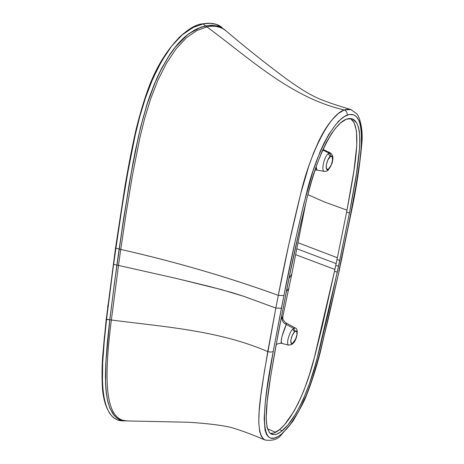 <?xml version="1.0" encoding="UTF-8"?>
<svg xmlns="http://www.w3.org/2000/svg" width="464" height="464" viewBox="0 0 464 464"><rect width="100%" height="100%" fill="white"/><g stroke="black" fill="none" stroke-linecap="round" stroke-linejoin="round"><path stroke-width="0.7" d="M105.461 404.411L104.934 402.636M102.254 383.954L102.063 376.803M102.219 367.012L102.312 364.565M103.072 352.037L104.516 335.681M107.654 307.446L107.99 304.697M113.367 263.999L113.645 264.358L112.572 272.107L112.207 271.834L112.572 272.107L106.552 319.441L109.736 319.795L107.271 343.279L105.769 363.503L105.403 376.71L105.891 389.435L107.625 401.035L109.759 407.972L113.871 415.141L116.853 417.994L119.66 419.636L116.963 418.076L114.08 415.39L109.8 408.076L107.625 401.053L106.239 392.886L105.537 383.815L105.757 363.793L107.37 342.252L109.736 319.795L106.192 319.151L106.552 319.441L104.249 341.55L102.672 362.778L102.428 382.614L103.072 391.68L104.383 399.898L106.459 407.067L109.365 412.919L111.934 416.179L114.904 418.609L117.549 419.926L124.039 420.871L122.264 420.877C97.121 419.572 100.845 365.748 106.552 319.441L114.492 255.948M115.635 247.863L115.913 248.211L113.645 264.358L116.858 265.054L109.736 319.795L116.858 265.054L113.645 264.358L116.754 240.039M138.898 118.494L143.724 101.941M178.837 37.717L183.57 33.536M190.901 28.588L193.268 27.37M289.072 287.338L288.863 288.341L286.346 291.612L288.863 288.341L289.072 287.338M280.842 319.574L282.924 316.158L280.842 319.574M292.042 272.936L291.798 274.16L289.008 278.354L291.798 274.16L292.042 272.936M204.311 23.583L204.653 23.67C211.3 22.539 217.123 23.844 222.111 27.591L216.311 24.43L210.702 23.339L203.586 23.705M115.536 247.973L106.291 319.041M203.139 23.942L204.653 23.67L203.151 23.942L205.651 25.92L211.781 25.271L217.633 26.065L210.407 25.3L205.651 25.92L203.139 23.942L194.248 26.9L184.985 32.619C178.657 37.491 172.527 44.318 166.605 53.093L158.311 67.187L151.032 82.934L144.872 99.632L139.745 116.737L135.494 133.8L128.661 167.545L123.064 200.442L115.913 248.211L121.249 211.978L127.385 174.667L134.937 136.236L139.745 116.737L145.684 97.214L152.998 78.317L161.756 60.9L171.703 46.064L182.311 34.812L192.943 27.538L203.139 23.942M281.625 342.432L281.538 343.354C279.891 341.255 284.067 329.156 286.276 324.504C283.156 322.996 281.77 320.653 282.124 317.469C281.77 320.653 283.156 322.996 286.276 324.504L285.992 322.921L286.276 324.504L281.944 336.522L281.201 341.121L281.567 343.36M322.915 149.408L330.455 152.963L329.185 153.033L330.49 154.338L330.733 156.206L330.6 154.587L329.631 153.3L322.648 150.011L329.185 153.033L328.315 153.59L330.107 156.617L328.315 153.59C323.982 156.838 320.868 171.216 324.423 171.431C320.868 171.216 323.982 156.838 328.315 153.59L330.455 152.963C334.834 156.397 332.091 162.365 331.859 163.792L328.309 170.015L328.779 168.913L328.309 170.015L326.975 171.001L331.023 165.468L332.45 160.706L332.334 156.994L330.733 156.206L327.81 160.01L326.32 164.865L326.424 168.652L328.048 169.424C324.568 171.407 326.482 159.384 330.107 156.617L330.733 156.206C334.138 154.373 332.334 165.95 328.779 168.913L326.975 171.001L324.487 171.442L316.935 170.073L316.146 166.698L316.338 169.058L316.935 170.073L315.015 170.068M223.515 28.785L223.973 29.174M116.858 265.054L119.132 249.011L115.913 248.211L119.132 249.011L129.056 184.747L135.204 151.38L140.911 125.906L148.254 100.45L154.379 83.955L161.588 68.434L169.766 54.59C175.595 45.977 181.615 39.278 187.827 34.487L196.922 28.849L205.651 25.92L201.051 27.167L194.851 29.893L188.488 33.982L181.36 40.229L174.331 48.262L169.453 55.054L161.315 68.956L156.936 78.027L149.797 95.961L146.92 104.562L140.511 127.525L133.058 162.394L123.72 217.831L116.858 265.066M290.36 344.688L288.805 345.141C285.87 344.787 288.834 332.874 292.801 329.121L293.666 328.384L286.276 324.504L293.666 328.384L295.417 328.065M285.963 322.909L285.992 322.921C284.009 321.216 282.97 319.771 282.866 318.588L282.86 316.309L291.798 274.16L306.072 201.625M295.388 328.048C299.007 328.918 296.722 340.46 293.167 343.319L293.457 342.548L292.1 344.317L292.732 343.203L295.643 338.981L296.966 334.573L296.769 331.528L295.133 331.377L294.512 331.917L292.268 335.46L290.882 339.961L291.073 343.076L292.732 343.203C289.263 345.941 290.911 335.362 294.512 331.917L295.133 331.377C298.526 328.785 296.977 338.964 293.457 342.548L291.821 344.514L288.805 345.141C285.87 344.787 288.834 332.874 292.801 329.121L293.666 328.384L295.388 328.048L285.992 322.921M294.512 331.917L292.801 329.121L294.512 331.917M295.133 331.377L293.666 328.384L295.133 331.377M326.975 171.001L326.627 171.164L326.975 171.001M339.19 270.698L321.477 346.881L314.534 371.983L310.428 384.54L305.66 396.894L300.162 408.604L294.077 419.067L287.75 427.733L281.538 434.066L280.807 435.47L281.538 434.066C255.832 454.917 264.544 396.128 273.215 351.509L270.843 352.13L267.745 351.579C218.457 330.322 163.885 326.859 111.354 319.998C105.595 366.131 101.715 419.456 126.307 420.889L128.012 420.894L126.336 420.894C101.715 419.497 105.589 366.148 111.354 319.998C163.885 326.859 218.457 330.322 267.745 351.579C262.148 386.959 252.323 432.338 265.048 440.034L263.25 438.88L261.278 436.253L259.654 431.439L258.779 422.356L259.132 411.707L260.774 395.827L264.497 370.736L275.836 308.055L243.426 296.206L232.36 292.714L209.705 286.52L175.63 278.272L118.488 265.425L111.354 319.998L109.806 319.818L107.451 342.125L105.833 363.631L105.595 383.641L106.273 392.683L107.636 400.85L109.794 407.931L112.787 413.644L116.006 417.298L119.138 419.392L121.185 420.216L126.666 420.894L119.898 419.74L116.974 418.064L114.364 415.674L112.526 413.262L109.504 407.189L107.294 399.231L106.447 394.093L105.56 382.626L105.949 361.479L109.806 319.818L114.341 283.84L122.015 229.68L130.529 176.685L138.376 136.897L142.425 120.333L147.036 104.435L155.481 81.536L159.778 72.169L167.8 57.739L175.09 47.409L187.52 34.806L189.3 33.46L200.755 27.318L208.748 25.456L218.73 26.407L220.8 27.254L225.643 30.549L224.28 29.406L217.575 26.048L211.862 25.288L208.846 25.445L203.574 26.442L196.968 28.884L187.845 34.551C181.61 39.37 175.572 46.11 169.731 54.769L161.536 68.695L154.321 84.297L148.202 100.85L143.098 117.833L138.846 134.833L132.002 168.467L123.847 217.488L114.997 278.997L109.806 319.818L111.354 319.998L118.488 265.425L176.181 278.4L221.67 289.669L243.919 296.368L275.836 308.055L267.745 351.579L270.843 352.13L273.215 351.509L266.945 389.603L265.257 402.833L264.161 418.342L265.031 430.082L266.377 434.118L268.296 436.763L270.518 438.051L274.131 438.138L278.301 436.392L281.538 434.066L286.891 428.736L290.157 424.688L298.485 411.713L306.716 394.354L312.365 378.833L319.186 355.644L328.141 319.412L339.19 270.698M265.106 440.058L265.048 440.034C253.727 435.133 243.177 431.166 233.409 428.133C223.654 424.891 195.025 422.402 186.522 422.205L124.955 420.889M341.69 258.976L338.842 271.196L349.09 222.105L355.586 187.932L359.919 160.515L361.531 143.973L361.549 132.304L360.731 125.959L359.223 120.959L356.201 116.435L353.458 114.759L349.143 114.55L344.421 116.551L340.419 119.619L335.762 124.526L328.814 134.386L323.988 143.202L320.189 151.49L313.043 170.874L303.949 203.267L295.516 239.569L284.165 294.269L273.215 351.509L281.41 308.229L275.836 308.055L281.41 308.229L283.91 295.556C290.099 263.053 297.552 229.262 306.281 194.184C314.401 159.459 331.98 120.675 347.142 115.159C370.916 107.027 359.658 170.45 351.103 211.886L341.69 258.976M346.312 119.19L349.131 118.459L352.507 118.906L356.729 122.885L358.608 127.67L359.356 131.544L359.867 139.908L359.577 147.999L356.485 173.6L349.444 212.999L339.758 260.478L328.97 309.911L319.905 347.774L315.3 364.936L309.575 383.299L302.911 400.165L296.16 413.169L287.889 425.024L280.581 432.03L276.561 434.176L273.911 434.669L271.063 433.973L269.242 432.378L267.061 427.344L266.174 418.157L267.183 401.609L270.843 375.289L278.18 333.517L289.629 275.303L300.585 224.535L307.098 197.589L311.472 181.575L316.622 165.312L321.877 151.757L326.366 142.355L331.522 133.661L335.559 128.186L340.477 123.006L346.312 119.19C331.98 124.596 315.752 160.973 307.806 194.874C299.292 229.141 291.955 262.311 285.795 294.385L275.164 349.989C269.381 384.882 260.391 428.075 271.539 434.205C274.433 435.377 277.994 434.234 282.211 430.778C296.415 419.05 309.836 387.44 316.866 359.31L337.258 272.211L349.444 212.999C356.34 176.076 367.302 124.091 351.967 118.714L346.312 119.19M351.457 211.358L351.103 211.886L351.457 211.358M265.048 440.034C272.345 440.98 277.594 439.454 280.807 435.47L292.825 421.428C299.709 409.805 304.158 401.383 306.17 396.152C311.396 383.131 316.1 368.509 320.293 352.28L339.155 270.843L351.428 211.509C356.555 187.398 360.087 163.978 362.024 141.259C362.906 128.882 359.739 116.655 356.648 113.657L350.651 109.481L344.166 109.951C346.422 110.89 347.414 112.63 347.142 115.159C347.414 112.63 346.422 110.89 344.166 109.951C327.903 115.536 308.885 158.044 300.84 193.21C292.013 228.775 284.502 262.827 278.313 295.365L283.91 295.556L278.313 295.365L275.836 308.055L278.313 295.365C228.213 277.188 175.694 261.876 120.762 249.423L118.488 265.425L116.928 265.077L118.488 265.425L120.762 249.423L119.196 249.035L120.762 249.423L126.109 213.457L132.292 176.129L139.873 137.814L144.669 118.465L150.556 99.163L157.772 80.533L166.396 63.365L176.152 48.778L186.54 37.688L196.945 30.491L206.956 26.9L205.72 25.938L206.956 26.9C213.979 25.334 220.122 26.483 225.388 30.334C220.116 26.483 213.974 25.34 206.956 26.9C249.539 58.284 290.731 97.602 344.166 109.951L348.162 109.121L351.683 109.881M346.631 212.054C353.168 176.314 363.793 126.991 350.395 118.43L354.119 122.624L356.456 130.912L356.77 145.557L353.928 170.7L346.631 212.054L349.444 212.999L346.631 212.054L337.003 259.504L339.758 260.478L337.003 259.504L346.631 212.054M335.756 265.373L337.003 259.504L335.756 265.373L338.505 266.353L335.756 265.373L334.515 271.225L337.258 272.211L334.515 271.225L335.756 265.373M279.543 429.647C293.787 417.954 307.209 386.373 314.209 358.266L334.515 271.225L322.405 325.589L315.085 355.012L309.552 374.274L303.995 390.236L298.387 403.071L293.811 411.58L284.687 424.543L279.543 429.647L282.211 430.778L279.543 429.647C276.034 432.512 272.954 433.782 270.303 433.457L273.766 433.063L279.543 429.647M339.735 120.251L338.007 121.585M344.166 109.951C290.731 97.602 249.539 58.284 206.956 26.9L196.945 30.491L186.54 37.688L176.152 48.778L166.396 63.365L157.772 80.533L150.556 99.163L144.669 118.465L139.873 137.814L132.292 176.129L126.109 213.457L120.762 249.423C174.882 261.644 227.401 276.956 278.313 295.365L288.591 245.433L300.84 193.21L308.74 166.245L313.583 152.888L319.168 140.238C323.205 132.089 327.416 125.373 331.806 120.083L338.175 113.622L344.166 109.951M298.016 242.73L337.374 257.74L298.016 242.73M346.997 210.157L324.104 201.834L307.87 194.625L324.104 201.834L346.997 210.157M275.61 432.291L267.484 428.869L275.61 432.291M334.892 269.456L295.667 254.672L334.892 269.456M336.133 263.616L296.832 248.75L336.133 263.616M204.351 23.577C211.874 22.608 217.796 23.948 222.111 27.591M106.192 319.18L102.753 355.221C101.865 367.569 101.796 379.042 102.532 389.632C103.843 402.723 107.538 412.113 113.622 417.803C120.199 421.527 119.428 420.32 122.264 420.877L124.636 420.865M202.774 23.861C189.237 24.203 162.858 47.821 148.033 89.32C144.281 99.511 140.308 112.822 136.109 129.253C132.623 144.478 128.934 163.34 125.042 185.82L115.536 247.95M203.545 23.71L202.832 23.85M288.805 345.141L281.538 343.354C278.713 343.308 276.886 343.859 276.063 345.007M350.651 109.481C337.386 105.554 326.94 102.01 319.302 98.861C309.749 94.569 302.25 90.202 286.265 78.816C264.886 62.878 244.592 46.713 225.382 30.328L224.28 29.406"/></g></svg>
